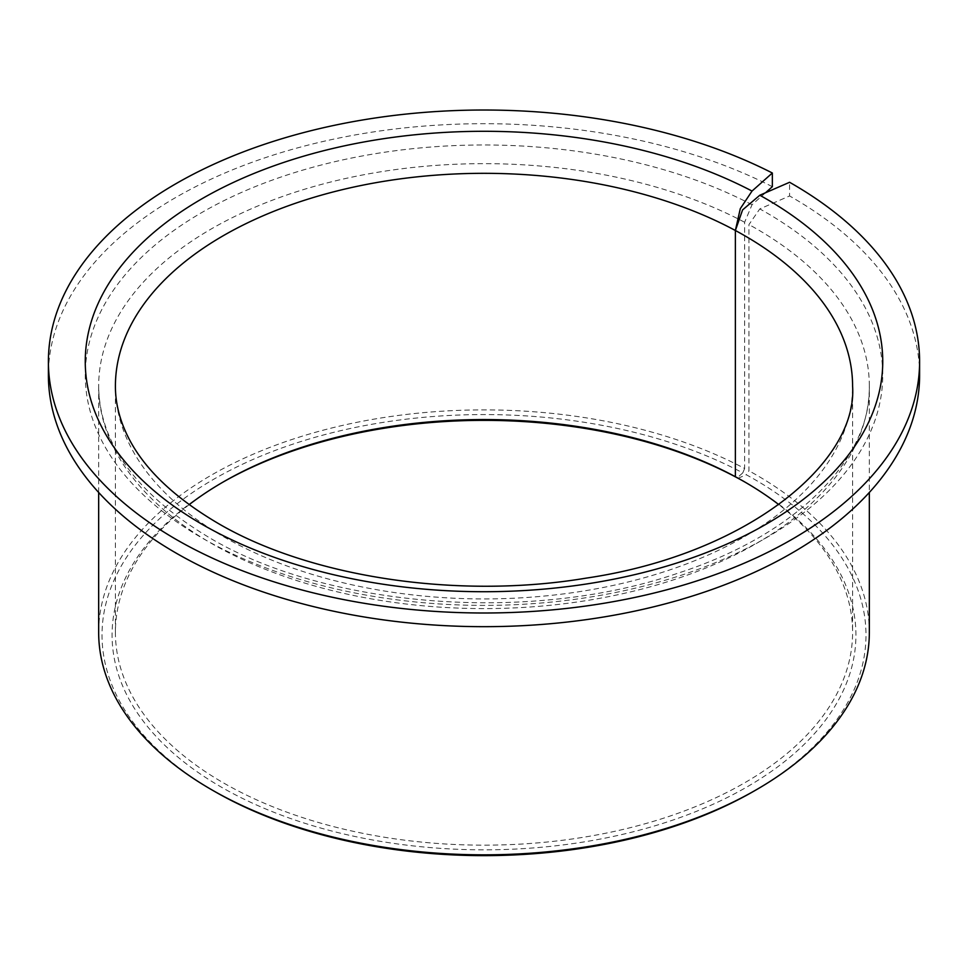 <?xml version="1.0" encoding="UTF-8"?>
<svg xmlns="http://www.w3.org/2000/svg" width="968" height="968" viewBox="0 0 968 968"><rect width="100%" height="100%" fill="white"/><g stroke="black" fill="none" stroke-linecap="round" stroke-linejoin="round"><path stroke-width="0.73" stroke-dasharray="4.84 3.63" d="M189.147 504.667A368.59 212.803 0 0 0 115.41 632.358A368.59 212.803 0 0 0 223.366 782.834A368.59 212.803 0 0 0 625.05 828.959A368.59 212.803 0 0 0 852.59 632.358A368.59 212.803 0 0 0 778.853 504.667M222.192 482.572A371.93 214.739 0 0 0 220.994 483.262A371.93 214.739 0 0 0 221.006 786.936A371.93 214.739 0 0 0 746.994 786.936A371.93 214.739 0 0 0 747.006 483.262A371.93 214.739 0 0 0 746.994 483.25L744.634 481.895L747.006 483.262A371.93 214.739 0 0 0 745.808 482.572M765.506 192.765L752.027 204.744L744.634 222.265L744.634 468.5A385.337 222.471 0 0 0 328.999 428.679A385.337 222.471 0 0 0 98.663 632.358M744.634 468.5L742.783 472.88A381.985 220.535 0 0 0 208.41 482.391A381.985 220.535 0 0 0 213.892 791.038M754.108 791.038A381.985 220.535 0 0 0 754.108 479.148A381.985 220.535 0 0 0 746.243 474.731L748.954 470.823L748.954 224.588L759.795 208.919L789.585 195.959L789.585 182.286M869.337 632.358A385.337 222.471 0 0 0 756.48 475.046A385.337 222.471 0 0 0 748.954 470.823M772.343 186.679A435.6 251.486 0 0 0 304.92 145.926A435.6 251.486 0 0 0 48.4 375.185M919.6 375.185A435.6 251.486 0 0 0 792.018 197.351A435.6 251.486 0 0 0 789.585 195.959M738.088 478.277L746.243 474.731M742.783 472.88L737.241 477.793M744.634 222.265A385.337 222.471 0 0 0 328.999 182.444A385.337 222.471 0 0 0 98.663 386.123A385.337 222.471 0 0 0 211.52 543.435A385.337 222.471 0 0 0 631.463 591.666A385.337 222.471 0 0 0 869.337 386.123A385.337 222.471 0 0 0 756.48 228.811A385.337 222.471 0 0 0 748.954 224.588M752.027 204.744A398.743 230.215 0 0 0 195.33 216.372A398.743 230.215 0 0 0 202.046 537.966A398.743 230.215 0 0 0 765.954 537.966A398.743 230.215 0 0 0 765.954 212.403A398.743 230.215 0 0 0 759.795 208.919M115.41 632.358L115.41 386.123A368.59 212.803 0 0 0 223.366 536.599A368.59 212.803 0 0 0 625.05 582.724A368.59 212.803 0 0 0 852.59 386.123L852.59 632.358M223.366 481.895L220.994 483.262M98.663 492.458L98.663 386.123C99.377 443.066 136.065 493.462 208.749 537.3C326.966 608.061 531.783 623.84 678.786 572.899C797.366 534.336 871.103 458.445 869.337 386.123L869.337 492.458"/><path stroke-width="1.45" d="M737.241 477.793L735.377 476.728A368.59 212.803 0 0 0 223.366 481.895A368.59 212.803 0 0 0 189.147 504.667M737.229 477.817A371.93 214.739 0 0 0 222.192 482.572M778.853 504.667A368.59 212.803 0 0 0 744.634 481.895A368.59 212.803 0 0 0 744.634 481.882L744.634 481.882A368.59 212.803 0 0 0 735.377 476.728L735.377 230.493L740.29 208.664L752.027 191.059L772.343 173.006A435.6 251.486 0 0 0 304.92 132.253A435.6 251.486 0 0 0 48.4 361.5A435.6 251.486 0 0 0 175.982 539.333A435.6 251.486 0 0 0 650.702 593.856A435.6 251.486 0 0 0 919.6 361.5A435.6 251.486 0 0 0 792.018 183.678A435.6 251.486 0 0 0 789.585 182.286L759.795 195.246L742.589 209.899L735.377 230.493A368.59 212.803 0 0 0 337.021 190.974A368.59 212.803 0 0 0 115.41 386.123C115.373 401.284 118.798 416.555 125.695 431.909C140.517 465.136 170.997 495.434 217.122 522.793C308.707 576.928 457.017 599.785 585.967 578.162C746.534 554.604 857.902 462.994 852.59 386.123A368.59 212.803 0 0 0 744.634 235.66A368.59 212.803 0 0 0 735.377 230.493L735.377 476.728L738.088 478.277A371.93 214.739 0 0 1 745.808 482.572M98.663 492.458L98.663 632.358A385.337 222.471 0 0 0 211.52 789.67L213.892 791.038A381.985 220.535 0 0 0 754.108 791.038L756.48 789.67A385.337 222.471 0 0 0 869.337 632.358L869.337 492.458M213.892 791.038L211.52 789.67A385.337 222.471 0 0 0 756.48 789.67M772.343 173.006L772.343 186.679L765.506 192.765M48.4 361.5L48.4 375.185A435.6 251.486 0 0 0 175.982 553.018A435.6 251.486 0 0 0 650.702 607.529A435.6 251.486 0 0 0 919.6 375.185L919.6 361.5M752.027 191.059A398.743 230.215 0 0 0 195.33 202.687A398.743 230.215 0 0 0 202.046 524.293A398.743 230.215 0 0 0 765.954 524.293A398.743 230.215 0 0 0 765.954 198.718A398.743 230.215 0 0 0 759.795 195.246"/></g></svg>
